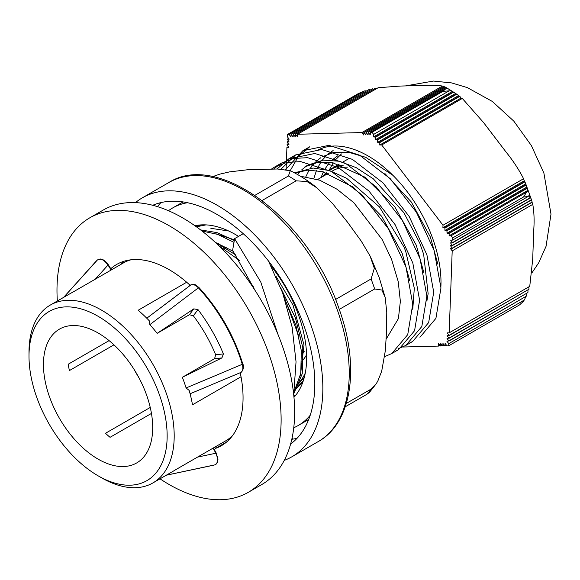 <?xml version="1.0" encoding="UTF-8"?>
<svg xmlns="http://www.w3.org/2000/svg" width="580" height="580" viewBox="0 0 580 580"><rect width="100%" height="100%" fill="white"/><g stroke="black" fill="none" stroke-linecap="round" stroke-linejoin="round"><path stroke-width="0.87" d="M271.65 168.947L274.644 167.033L286.868 162.4L300.766 161.624L331.426 171.463L362.087 194.981L388.216 228.527L405.957 266.909L412.757 304.203L407.726 334.66L391.739 353.575L384.656 356.642M277.08 168.983L288.738 158.891L314.86 153.475L345.528 163.321L376.188 186.847L402.302 220.393L420.058 258.767L426.865 296.068L421.82 326.525L405.833 345.419L398.279 348.652M285.643 169.534L302.832 150.742L328.962 145.341L359.622 155.194L390.275 178.713L416.411 212.251L434.159 250.632L440.959 287.926L435.913 318.376L419.927 337.285M273.709 168.947L281.496 163.074L293.719 158.449L307.618 157.673L338.278 167.504L368.938 191.023L395.067 224.576L412.808 262.957L419.608 300.244L414.577 330.701L398.59 349.617L395.052 351.386M281.017 169.121L295.59 154.94L321.712 149.517L352.379 159.362L383.039 182.896L409.154 216.434L426.909 254.808L433.717 292.11L428.671 322.574L412.677 341.468L409.103 343.266M290.217 170.679L298.301 156.585L309.684 146.791M392.87 175.291L365.69 157.296L348.834 152.301L333.34 152.569L322.552 156.643M320.928 157.637L315.984 161.53M314.483 163.024L310.387 168.135M309.147 170.078L305.892 176.617M426.865 301.165L428.134 293.654L423.654 254.323L419.797 243.15L403.861 212.621L373.295 178.807L356.135 167.62L339.082 161.233L323.14 160.124L307.835 165.133M306.624 165.894L301.883 169.679M300.411 171.151L297.555 174.522M412.757 309.307L414.309 288.231L405.71 251.285L403.883 246.812L379.422 206.871L346.586 178.249L329.404 170.563L313.07 168.026L294.495 172.84M386.2 339.075L398.387 318.623L400.367 301.368L398.228 281.605L391.601 259.427L382.169 239.511L353.822 202.695L337.024 189.225L319.79 180.228L300.396 176.19M294.77 172.985L307.755 170.121L322.313 171.615L353.278 187.137L381.712 216.347L402.172 253.322L409.712 280.546M308.451 164.771L304.928 166.808L317.796 162.378L332.587 162.683L364.755 177.074L394.733 206.748L416.28 245.18L423.821 272.513M384.881 173.522L411.307 201.985L430.375 237.046L437.885 264.212M313.911 178.285L316.462 170.52M317.477 168.2L320.965 162.03M322.255 160.225L326.555 155.425M328.128 154.041L333.123 150.539M302.832 382.14L295.307 389.564M210.874 228.339L228.636 230.97M303.362 380.582L295.423 389.354M293.973 397.314A100.674 58.123 -120 0 0 298.54 315.085A100.674 58.123 -120 0 0 271.215 266.307M238.532 236.386A100.674 58.123 -120 0 0 194.916 225.75M262.131 200.484L296.17 180.837L306.907 181.496L317.122 187.993L332.442 203.384L347.355 221.966L361.253 241.135L370.04 255.925L374.325 268.279L371.077 278.958L335.53 299.483M345.252 406.79L366.814 394.342L369.366 392.442L376.202 383.786L370.968 389.18L346.34 403.397M339.271 309.401L374.665 288.97L381.879 290.043L385.163 297.366L386.759 312.163L386.555 331.144L385.33 350.712L381.698 371.2L377.819 381.053L376.195 383.786M212.65 176.661L219.842 174.123L229.542 171.883L247.218 169.795L277.457 168.998L290.261 170.701L288.419 175.987L254.924 195.329M284.258 460.375A149.517 86.326 -120 0 0 291.878 456.793A149.517 86.326 -120 0 0 310.829 324.873A149.517 86.326 -120 0 0 142.361 197.816A149.517 86.326 -120 0 0 135.452 202.63M290.609 444.055A138.156 79.764 -120 0 0 303.702 325.054A138.156 79.764 -120 0 0 152.757 205.291M160.943 202.587A138.156 79.764 -120 0 0 157.506 206.647M291.812 439.263A138.156 79.764 -120 0 0 297.04 438.321M183.215 201.942A125.599 72.514 -120 0 0 181.04 203.116L172.651 207.959A125.599 72.514 -120 0 0 168.468 210.721M293.763 427.743A125.599 72.514 -120 0 0 298.243 425.495L306.632 420.652A125.599 72.514 -120 0 0 308.741 419.354M187.536 202.717A125.599 72.514 -120 0 0 172.651 207.959M298.243 425.495A125.599 72.514 -120 0 0 310.227 415.222M347.369 167.178A77.749 44.892 -120 0 0 332.673 170.817L331.774 171.339M343.121 165.503A79.743 46.038 -120 0 0 331.68 169.084A79.743 46.038 -120 0 0 329.396 170.563M326.656 172.833A79.743 46.038 -120 0 0 323.814 175.928M321.066 177.516L323.364 171.883M324.706 169.324L329.774 162.269M331.934 160.094L337.785 155.774M329.244 170.063L333.145 162.784M334.841 160.442L341.468 153.91M358.223 152.04L358.621 151.199M440.909 286.418A103.168 59.566 -120 0 0 371.091 157.767A103.168 59.566 -120 0 0 316.462 150.829M286.107 169.599L286.919 147.487L288.891 147.436L287.013 144.978L288.992 144.674L287.114 142.223L289.094 141.919L287.231 139.215L289.195 139.164L287.317 136.706L287.397 134.531L289.101 134.487L290.979 136.945L291.073 134.437L293.139 136.887L293.233 134.379L295.307 136.829L295.394 134.321L297.467 136.771L297.562 134.263L361.869 132.559L363.747 135.017L363.834 132.508L365.907 134.959L366.002 132.45L368.068 134.901L368.162 132.392L370.236 134.843L370.33 132.334L372.034 132.291L373.658 134.415L373.563 136.924L375.717 137.112L375.623 139.62L377.587 139.57L377.689 142.325L379.842 142.52L379.748 145.022L381.712 144.971L442.997 225.243L442.902 227.751L444.867 227.701L444.962 230.448L446.926 230.398L447.028 233.153L449.181 233.349L449.087 235.85L451.051 235.799L452.675 237.923L452.596 240.098L450.631 240.149L452.501 242.607L450.529 242.911L452.4 245.362L450.428 245.666L452.298 248.124L450.326 248.421L452.197 250.879L449.166 332.855L447.202 332.913L449.079 335.363L447.1 335.668L448.978 338.125L446.999 338.423L448.876 340.88L446.897 341.185L448.768 343.635L448.688 345.81L446.984 345.854L445.114 343.404L444.824 345.912L442.946 343.454L442.859 345.963L440.786 343.512L440.691 346.021L438.625 343.57L438.531 346.079L402.679 347.029M452.596 240.098L528.068 196.526A16.544 4.038 -19.7 0 0 529.496 194.619L529.917 197.911L452.501 242.607M452.494 242.853L530.055 198.077A16.552 4.038 -19.7 0 0 530.475 196.75L531.215 199.861L452.4 245.362M452.393 245.615L531.309 200.049A16.573 4.045 -19.7 0 0 531.323 199.353L525.828 184.056M531.171 199.049L532.128 202.036L452.298 248.124M452.291 248.37L532.193 202.239A16.617 4.053 -19.7 0 0 532.164 202.101L531.816 200.956M532.027 202.333L532.781 204.356L452.197 250.879M449.166 332.855L529.75 286.332L532.687 259.456L533.81 228.948C534.412 220.197 534.071 211.997 532.781 204.356M528.75 286.911A16.617 13.239 -141.2 0 1 528.982 289.231L449.079 335.363M449.065 335.617L528.982 289.231M527.952 290.072A16.573 13.202 -141.2 0 1 527.894 292.559L448.978 338.125M448.963 338.372L527.894 292.559M526.923 293.364A16.552 13.188 -141.2 0 1 526.437 296.105L448.876 340.88M448.862 341.134L526.437 296.105M525.545 296.858A16.544 13.188 -141.2 0 1 524.247 300.063L448.768 343.635M448.688 345.81L519.557 304.899L523.203 301.527L519.557 304.899M524.247 300.063L523.203 301.527M446.411 345.107L445.02 345.905M444.251 345.158L442.859 345.963M442.083 345.216L440.691 346.021M439.923 345.274L438.531 346.079M449.087 235.85L527.952 190.32A16.544 4.038 160.3 0 1 526.531 192.226L451.051 235.799M449.181 233.349L526.589 188.652L527.952 190.32M447.028 233.153L526.973 186.992A16.552 4.038 160.3 0 1 526.553 188.319L448.992 233.102M447.115 230.644L525.929 185.143L526.973 186.992M442.902 227.751L524.24 180.793A16.617 4.053 160.3 0 1 524.704 181.322A16.617 4.053 160.3 0 1 524.769 181.569L444.867 227.701M442.997 225.243L523.58 178.72L524.24 180.793M444.962 230.448L525.705 183.838A16.573 4.045 160.3 0 1 525.835 184.063A16.573 4.045 160.3 0 1 525.85 184.832L446.926 230.398M445.056 227.947L524.878 181.859L525.705 183.838M379.748 145.022L461.086 98.063L462.296 98.448L483.517 122.503L506.318 152.373C513.111 160.747 518.861 169.527 523.58 178.72M462.296 98.448L381.712 144.971M526.531 192.226L523.544 197.012L452.675 237.923M523.544 197.012L528.068 196.526M375.717 137.112L453.277 92.336A16.552 9.149 -58 0 1 455.097 93.104L447.252 88.196A16.552 9.149 122 0 0 445.723 87.609L368.162 132.392M366.197 132.443L445.012 86.942L446.825 87.979M368.358 132.385L445.774 87.696L449.101 89.306A16.544 9.149 122 0 0 445.802 88.762L370.33 132.334M445.193 87.036A16.573 9.157 122 0 0 445.041 86.949A16.573 9.157 122 0 0 444.918 86.884L366.002 132.45M364.03 132.501L443.86 86.413L444.744 86.986M443.86 86.413L363.834 132.508M361.869 132.559L442.453 86.036L443.287 86.638M375.623 139.62L455.568 93.467L456.402 94.069L377.587 139.57M373.563 136.924L452.429 91.386L452.936 92.177L375.528 136.873M377.689 142.325L458.425 95.707L459.476 96.186L379.653 142.274M455.097 93.104A16.552 9.149 -58 0 1 455.568 93.467M373.658 134.415L449.13 90.843A16.544 9.149 -58 0 1 452.429 91.386M377.776 139.816L456.699 94.25A16.573 9.157 -58 0 1 457.272 94.605A16.573 9.157 -58 0 1 458.425 95.707M379.842 142.52L459.744 96.381A16.617 9.186 -58 0 1 461.086 98.063M297.562 134.263L378.146 87.739L400.316 86.058L424.248 85.427C431.361 85.086 437.429 85.289 442.453 86.036M372.034 132.291L442.895 91.372L449.13 90.843M445.802 88.762L442.895 91.372M293.429 134.371L372.353 88.812L293.233 134.379M291.269 134.429L368.829 89.653L291.073 134.437M295.597 134.313L375.499 88.182L295.394 134.321M368.829 89.653A16.552 13.188 -141.2 0 1 370.279 89.893M289.101 134.487L364.581 90.915A16.544 13.188 -141.2 0 1 366.495 90.893M372.353 88.812A16.573 13.202 -141.2 0 1 373.585 89.182M375.499 88.182A16.617 13.239 -141.2 0 1 376.587 88.639M287.231 139.215L288.623 138.41M287.02 144.732L288.419 143.927M286.919 147.487L288.311 146.682M287.122 141.969L288.521 141.165M287.397 134.531L358.266 93.619L364.581 90.915M226.751 441.887L215.398 448.441L214.861 447.1M228.368 439.22L228.708 440.075M160.015 478.826A158.492 91.502 -120 0 0 248.298 492.318A158.492 91.502 -120 0 0 248.298 309.307A158.492 91.502 -120 0 0 89.806 217.805A158.492 91.502 -120 0 0 57.347 300.998M240.221 372.723A104.661 60.429 60 0 1 221.386 445.701A104.661 60.429 60 0 1 215.398 448.441M110.78 268.736A104.661 60.429 60 0 1 116.718 264.422A104.661 60.429 60 0 1 190.225 285.404M123.924 261.275A104.661 60.429 -120 0 0 120.923 264.386A104.661 60.429 60 0 1 123.924 261.275M89.806 217.805L103.341 209.989A158.492 91.502 60 0 1 261.827 301.498A158.492 91.502 60 0 1 261.827 484.503L248.298 492.318M342.091 165.148A80.243 46.328 -120 0 0 331.434 168.657A80.243 46.328 -120 0 0 328.802 170.389M326.127 172.666A80.243 46.328 -120 0 0 322.755 176.545M190.095 285.519L190.37 285.28C189.624 284.961 194.72 283.808 195.844 285.142L199.027 287.607L198.389 287.825A119.291 68.875 60 0 1 242.331 364.515C243.419 368.655 242.817 371.352 240.526 372.607M190.414 285.251C192.669 283.895 195.329 284.751 198.389 287.825L149.836 324.669L149.256 320.776A102.667 59.276 -120 0 0 138.149 310.264L186.68 282.243M190.081 393.769L240.127 372.751M63.742 297.308L97.346 260.036A0.993 0.805 -133.6 0 1 97.382 260L94.997 262.45A119.291 68.875 60 0 1 97.346 260.036C100.528 258.042 104.088 259.709 108.018 265.046L108.395 264.85L106.872 262.747L104.023 260.188L100.84 258.934L97.382 260A0.993 0.805 -133.6 0 1 97.44 259.949M213.114 448.108L215.84 453.226L216.188 452.995L213.476 447.898M197.49 457.127L215.84 453.226C218.442 459.309 218.073 463.202 214.723 464.892A0.993 0.805 74.6 0 0 214.752 464.885C215.303 465.073 216.21 464.247 217.471 462.412L217.993 459.121L216.188 452.995M151.445 413.431L110.055 437.32A77.249 44.602 60 0 1 105.487 433.289L150.242 407.45M166.322 475.187L214.723 464.892A119.291 68.875 60 0 1 212.229 465.501L214.76 464.885M112.513 343.541A77.249 44.602 -120 0 0 59.45 329.135A77.249 44.602 -120 0 0 59.45 418.339A77.249 44.602 -120 0 0 136.699 462.941A77.249 44.602 -120 0 0 112.513 343.541M113.948 344.853L69.419 370.562A77.249 44.602 60 0 1 68.186 364.24L109.091 340.619M134.285 369.714A77.249 44.602 -120 0 0 138.975 377.841M98.071 475.796L101.594 477.833A102.667 59.276 -120 0 0 152.931 482.915A102.667 59.276 -120 0 0 152.931 364.363A102.667 59.276 -120 0 0 50.264 305.087A102.667 59.276 -120 0 0 38.483 316.144A102.667 59.276 -120 0 0 29 352.089L29 356.156A97.687 56.398 60 0 1 38.019 321.958A97.687 56.398 60 0 1 116.334 329.657A97.687 56.398 60 0 1 166.532 446.201A97.687 56.398 60 0 1 98.071 475.796A97.687 56.398 60 0 1 29 356.156M152.931 482.915L173.021 471.322A102.667 59.276 -120 0 0 174.689 470.293L227.121 440.024A19.938 16.269 56.7 0 0 227.548 439.763A102.66 59.269 60 0 1 226.983 440.126A102.66 59.269 60 0 1 224.308 441.648M241.033 376.768L192.495 404.789A102.667 59.276 -120 0 0 189.16 390.412L186.107 387.969A102.667 59.276 -120 0 0 182.338 377.29L214.614 358.65L215.637 354.714A102.667 59.276 -120 0 0 193.35 315.81L189.435 314.708L157.158 333.34A102.667 59.276 -120 0 0 149.836 324.669M121.365 264.132A102.66 59.269 60 0 1 124.352 262.356A102.66 59.269 60 0 1 125.273 261.885A19.938 16.262 63.9 0 0 124.838 262.124L72.406 292.392A102.667 59.276 -120 0 0 70.354 293.494L50.264 305.087M214.614 358.65L221.901 357.925L223.401 353.938L215.637 354.714M193.35 315.81L197.99 309.589A115.391 66.62 60 0 1 223.401 353.938M197.99 309.589L193.792 308.864L189.435 314.708M157.158 333.34L193.792 308.864M221.901 357.925L182.338 377.29M214.861 241.962L236.045 255.149M200.571 229.905L217.007 232.609L234.298 240.497M280.988 288.434L295.445 318L302.789 347.536L302.26 373.658L293.944 393.305M196.083 226.577L201.376 224.881M295.844 395.111L295.097 395.553M304.297 377.377L297.482 385.048M283.446 295.162L299.113 337.089M218.943 245.833L239.576 260.529M201.992 230.999L217.674 234.385L233.987 242.331M284.715 298.881L295.822 325.025L301.317 350.625L300.774 373.418L294.256 391.362M196.41 226.809L206.009 224.888M296.112 394.762L293.871 396.256M300.433 375.26L304.029 345.02L293.038 305.131L275.805 275.957M234.414 239.801L215.869 233.776M233.421 251.408L215.267 242.331M253.308 286.389L247.841 279.712M305.29 372.976A90.509 52.258 60 0 1 297.953 383.866M240.49 372.614C242.027 372.592 244.738 367.082 242.839 364.066L186.107 387.969M189.609 285.889L189.805 285.012M228.832 237.336A72.667 41.956 -120 0 0 226.541 238.177M218.609 243.578A72.667 41.956 -120 0 0 217.66 244.593M301.825 361.246A72.667 41.956 -120 0 0 306.588 354.721M291.834 439.154L292.516 438.755L292.074 438.067M291.841 439.147L292.516 438.755M293.712 394.654L296.039 361.811L292.132 327.135L282.612 292.798L268.431 260.942M277.755 333.863L260.768 282.032L234.61 238.648L243.223 233.675M254.997 290.283L232.631 250.328L234.61 238.648M370.968 389.18A135.067 77.981 60 0 1 366.814 394.342M371.077 278.958A135.067 77.981 60 0 1 372.954 284.004A135.067 77.981 60 0 1 374.665 288.97M288.419 175.987A135.067 77.981 60 0 1 296.17 180.837M318.268 441.561C352.466 422.581 360.049 365.77 338.785 308.031C309.307 220.269 218.566 150.568 168.751 182.584A149.517 86.326 60 0 1 337.219 309.633A149.517 86.326 60 0 1 318.268 441.561L291.878 456.793M95.25 279.212L108.018 265.046L111.099 270.055M232.544 435.623A102.667 59.276 60 0 1 227.121 440.024M124.838 262.124A102.667 59.276 60 0 1 131.029 259.789M392.428 353.169L398.59 349.61M405.833 345.426L412.685 341.468M274.644 167.025L281.496 163.074M288.738 158.891L295.59 154.932M302.832 150.749L309.684 146.798M290.268 170.694C299.476 175.153 308.43 180.924 317.13 188M370.533 256.94L379.226 277.595L385.156 297.366M168.751 182.584L142.361 197.816M328.258 173.362L317.688 179.466M524.704 181.322L525.357 182.903M455.952 93.684L457.279 94.605M445.034 86.949L445.672 87.305M531.882 272.912L538.682 262.849L546.041 246.348L551 214.136L543.88 173.028L531.403 145.609L513.829 121.155L492.304 101.435L467.378 87.623L451.552 82.911L433.485 81.062L405.5 85.92M348.558 158.768L342.99 161.979M339.133 164.213L331.434 168.657M242.839 364.066C233.899 335.385 219.298 309.894 199.027 287.607M108.395 264.85L111.462 269.845M166.257 475.223L212.229 465.501M231.659 436.776L226.983 440.126M124.352 262.356L129.587 259.985M63.59 297.395L94.997 262.45M146.776 318.231L190.385 285.302M226.316 247.181L223.779 248.646M304.369 351.748L301.564 353.372M304.188 377.798L303.108 379.124"/></g></svg>
